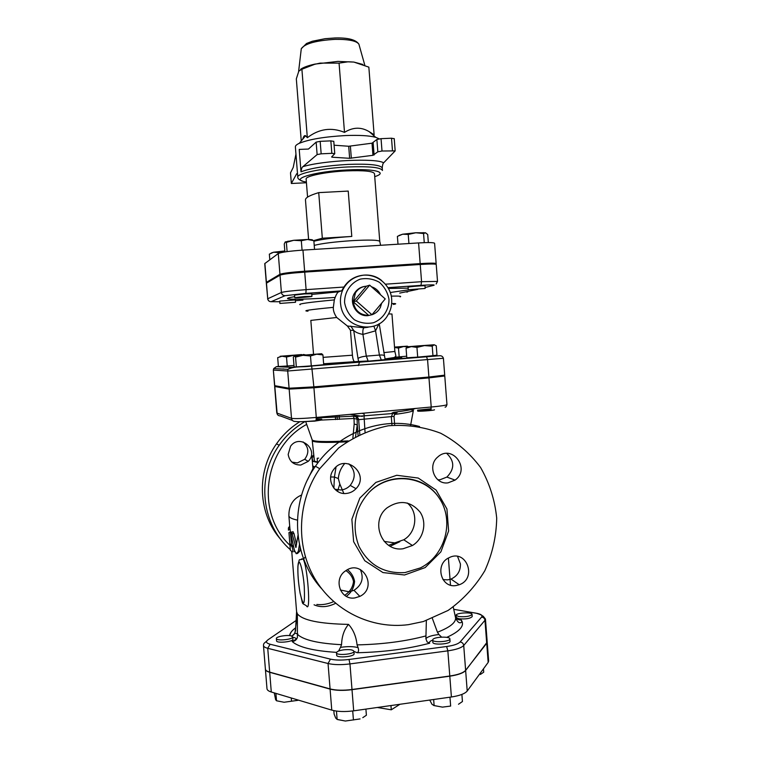 <?xml version="1.0" encoding="UTF-8"?>
<svg xmlns="http://www.w3.org/2000/svg" width="759" height="759" viewBox="0 0 759 759"><rect width="100%" height="100%" fill="white"/><g stroke="black" fill="none" stroke-linecap="round" stroke-linejoin="round"><path stroke-width="1.14" d="M390.951 705.557L391.283 709.798L377.327 707.483M399.946 704.276L391.283 709.798M291.029 635.852C286.674 634.695 275.878 636.668 276.371 638.547C276.172 641.241 293.391 639.524 292.746 636.924L291.029 635.852M292.746 636.924L292.936 639.192C293.572 641.82 276.352 643.537 276.561 640.824L276.371 638.547M458.578 616.536C465.647 617.105 470.134 616.374 472.051 614.354C472.212 611.839 455.561 612.836 456.121 615.302L458.578 616.536M472.051 614.354L472.212 616.564C470.305 618.594 465.817 619.325 458.749 618.756L456.292 617.513L456.121 615.302M432.962 639.325L432.677 639.97C432.45 642.911 450.533 641.763 449.869 638.879C450.087 636.317 435.021 636.716 432.962 639.325M449.869 638.879L450.049 641.27C450.723 644.173 432.639 645.321 432.858 642.361L432.677 639.97M298.012 700.32L284.094 702.246L298.012 700.32M274.265 692.891L275.602 699.627M275.612 699.646L276.513 700.775L284.094 702.246M480.39 674.457L483.72 672.17L483.464 668.821M429.727 700.064L432.032 704.352L434.129 705.566L442.469 707.122L433.702 705.509M450.647 706.069L442.469 707.122L450.647 706.069L449.964 697.198M458.493 704.248L462.44 701.534L461.889 694.419M291.257 697.976L291.513 701.231M275.906 693.384L276.513 700.775M433.655 699.504L434.129 705.566M343.609 649.846C339.121 650.529 336.74 651.516 336.484 652.797C336.275 655.852 354.605 654.267 353.912 651.298C353.011 649.751 349.576 649.277 343.609 649.846M353.912 651.298L354.102 653.717C354.795 656.715 336.465 658.3 336.673 655.226L336.484 652.797M333.837 710.633L334.121 714.143L335.715 718.071L337.119 719.409L345.364 721.031L337.584 719.56M362.793 717.653L366.398 715.234L365.904 709.096M345.364 721.031L360.051 718.925L345.364 721.031M352.717 710.965L353.438 719.987M336.455 711.088L337.119 719.409M487.193 641.991L488.644 660.985L488.17 662.398L467.212 691.022C464.954 693.717 459.679 695.709 451.406 696.99L353.685 710.832C344.956 711.961 337.651 711.714 331.768 710.111L271.286 691.999C268.563 691.164 267.13 690.073 266.988 688.736L265.394 669.153M453.73 609.316L476.32 613.225C481.045 614.107 482.8 615.407 481.586 617.095C483.502 617.295 484.631 618.357 484.963 620.283L485.447 619.031L487.193 641.905L486.709 643.252L465.628 670.311C463.351 672.872 458.075 674.77 449.793 676.013L351.996 689.504C343.258 690.605 335.952 690.415 330.08 688.925L269.673 672.132C266.95 671.354 265.527 670.339 265.394 669.077L263.468 645.492C263.601 646.659 265.024 647.598 267.737 648.3L270.128 644.239C266.181 643.148 265.46 641.668 267.974 639.799L296.086 620.501L267.974 639.799C264.16 643.679 263.629 642.75 263.468 645.492M487.202 642.067L465.637 670.482C463.36 673.043 458.085 674.941 449.802 676.184L352.005 689.675C343.267 690.785 335.962 690.586 330.089 689.106L269.692 672.294C266.969 671.516 265.536 670.501 265.403 669.239M289.625 544.99C254.777 512.372 264.056 447.288 306.683 424.385M350.098 414.386L362.375 416.406M288.173 454.432L290.593 446.207C299.947 433.133 319.586 450.068 308.258 461.349L300.792 465.039C293.667 465.03 289.454 461.491 288.173 454.432M343.827 493.454L339.823 484.033L338.324 478.549C338.751 473.597 340.411 469.195 343.296 465.333L344.681 463.512M399.841 541.679L390.211 546.252M442.981 579.591L447.744 579.867L450.979 579.07C457.383 576.147 460.533 571.119 460.438 563.994L457.563 556.442M340.326 589.98L349.112 591.811L353.998 590.312C362.005 585.009 364.102 578.064 360.297 569.478M334.852 489.261L341.047 490.001C344.643 489.583 347.698 488.046 350.231 485.39C355.952 477.677 355.478 470.485 348.827 463.834M437.905 479.802L440.04 479.745L446.88 477.079C454.717 469.005 454.679 461.121 446.757 453.427M364.007 413.835L361.986 413.304M305.042 421.549C294.729 427.526 286.105 435.448 279.17 445.315C256.229 477.013 261.324 524.649 290.147 549.488M299.843 421.71C290.612 427.45 282.841 434.812 276.532 443.787C256.02 472.335 258.022 514.279 281.02 539.734M303.107 441.928C308.818 447.165 309.34 452.962 304.682 459.299L297.367 462.914L291.911 462.108M321.56 588.633C292.101 556.613 289.35 502.828 315.44 466.235C338.429 432.298 382.166 416.055 419.528 426.511M408.399 624.666C371.464 629.429 333.429 610.891 314.416 577.941C295.422 545 297.566 500.741 319.719 468.711L338.58 448.028C353.713 436.937 370.259 429.518 388.228 425.79C406.407 424.385 423.892 426.862 440.675 433.228C456.472 441.681 469.764 453.085 480.551 467.449C489.489 483.085 494.877 499.982 496.709 518.141C496.358 536.442 492.382 553.994 484.783 570.796C475.248 586.593 463.009 599.819 448.047 610.464L423.342 621.545L408.399 624.666M404.993 572.58L420.429 567.903C445.362 555.569 454.698 520.845 439.281 498.189C424.376 475.153 389.348 471.832 369.358 492.098C354.918 508.236 351.445 526.291 358.941 546.271C368.751 565.066 384.101 573.832 404.993 572.58M455.941 585.569L459.252 584.743C477.544 578.462 466.396 548.586 449.11 557.694C434.632 563.928 440.609 588.225 455.941 585.569M354.842 597.931L359.851 596.384C378.38 587.58 362.394 558.548 345.677 570.787C332.869 578.766 340.231 600.473 354.842 597.931M346.569 493.426C350.26 492.999 353.4 491.415 355.999 488.692C370.297 474.28 345.535 452.838 333.694 469.508C325.668 479.242 334.33 495.285 346.569 493.426M448.057 482.847L455.058 480.105C471.016 469.081 452.174 443.654 437.82 456.965C427.042 465.495 434.755 484.925 448.057 482.847M407.26 502.999C418.674 512.107 416.738 532.42 403.76 539.772L394.727 542.894L384.168 541.423M403.143 548.738C381.815 552.305 369.576 521.3 387.099 507.828C399.566 499.574 410.562 500.987 420.069 512.069C427.298 522.666 423.626 538.814 412.45 545.512L403.143 548.738M317.129 154.58L302.86 166.695C302.006 167.198 301.389 168.906 301 171.809L299.217 149.409L308.458 149.058L316.142 142.132L317.129 154.58L321.161 153.821L320.175 141.335L316.142 142.132M301 171.809C310.64 168.156 326.237 165.69 347.802 164.409C368.656 163.659 380.126 164.807 382.213 167.843C382.489 164.988 382.972 163.308 383.665 162.815C376.141 157.891 323.116 160.348 302.86 166.695M334.093 145.206L348.704 146.259L349.643 158.308L372.944 155.31L377.83 151.819L382.005 151.022L395.173 150.88L383.665 162.815M349.643 158.308L332.205 157.208L332.148 156.43M320.175 141.335L330.848 140.87L331.835 153.327L334.757 153.688L331.607 156.98L332.205 157.208M331.835 153.327L321.161 153.821M307.575 197.122L306.133 179.039C305.184 176.097 326 171.809 346.635 170.889C363.893 170.253 373.172 171.173 374.491 173.659L379.766 241.409C378.542 239.967 369.32 239.711 352.119 240.641C334.653 241.817 322.025 243.402 314.226 245.375M379.206 138.84L375.667 137.294C369.272 135.624 359.235 135.036 345.535 135.557C324.548 136.724 309.131 139.305 299.283 143.309C296.598 144.552 295.298 145.737 295.374 146.867L297.784 177.151C297.585 178.555 299.179 179.874 302.575 181.116M297.528 173.934L296.703 173.726L297.537 174.001M306.427 182.758L291.342 183.488L296.703 173.726M300.555 69.335C303.334 67.352 308.107 65.616 314.871 64.107L337.869 61.403L353.884 62.077L362.878 64.458M302.775 139.125C303.553 136.269 304.501 135.14 305.602 135.738L307.338 137.702C319.017 128.783 331.408 127.009 344.501 132.379C352.992 127.057 361.246 126.838 369.272 131.715L374.121 134.817L368.846 67.134L353.884 62.077L348.296 61.773L339.064 63.13L320.137 63.111L314.643 64.316L301.902 69.24L298.828 71.118L296.323 78.87L301.257 140.937M307.338 137.702L301.902 69.24M371.056 132.759L370.582 132.853M344.501 132.379L339.064 63.13M394.168 138.698L391.511 138.214L381.046 138.669L376.872 139.495L372.005 143.185L348.704 146.259M333.723 141.392L330.848 140.87M295.953 154.143L293.211 167.454L290.507 172.834M279.948 303.429L295.536 302.281L279.948 303.429M279.891 303.477L279.758 301.076L295.346 299.928L295.536 302.281M424.907 288.486L408.285 289.748L424.907 288.486M408.285 289.748L408.086 287.215C407.611 286.76 425.382 285.308 424.983 285.839L425.182 288.373M304.634 296.532L311.958 296.352C312.385 296.807 294.397 298.192 294.739 297.67L304.634 296.532M294.739 297.67L294.53 295.09L304.425 293.932L311.75 293.771L311.958 296.352M278.126 252.529L273.629 252.216L284.824 250.973L278.126 252.529L278.211 253.572M271.115 253.089L273.629 252.216L269.35 254.151L269.806 259.787M381.473 245.233L382.175 245.185M386.805 244.901L393.247 244.502M399.025 235.461L402.687 234.199L397.393 236.381L398.001 244.199M428.332 242.567L427.715 234.54L425.552 232.814L423.56 233.516L415.809 232.757L408.228 234.446L402.687 234.199L415.809 232.757L425.552 232.814M408.93 243.525L408.228 234.446M424.262 242.643L423.56 233.516M314.539 249.388L313.856 240.717L307.509 239.464L309.596 239.512C312.044 239.626 313.021 239.882 312.556 240.28M301.314 240.717L293.724 240.299L307.509 239.464L301.314 240.717L302.063 250.166M285.251 241.931L293.724 240.299L286.371 242.387L285.213 241.96L284.264 244.009L284.9 251.931M287.111 251.618L286.371 242.387M313.6 240.622L322.328 238.222L351.787 236.447L348.229 191.078L318.723 192.625C309.729 195.319 305.317 197.748 305.469 199.921L308.609 239.483M322.328 238.222L318.723 192.625M351.787 236.447C334.321 237.614 321.693 239.218 313.894 241.258M418.579 242.927C428.579 242.368 433.92 242.482 434.594 243.278L436.159 263.62C435.486 263.003 430.163 263.003 420.173 263.61L418.579 242.927L302.955 250.109C289.483 251.068 281.257 252.206 278.278 253.525L264.749 263.61L266.267 282.433L267.092 282.699M435.135 264.132L436.159 263.62M420.173 263.61L304.634 271.21C291.171 272.187 282.936 273.221 279.948 274.303L278.278 253.525M279.948 274.303L266.267 282.433M411.634 265.043L422.507 264.331M293.999 272.974L308.268 271.855M298.723 355.478L293.657 355.316L301.712 354.557L280.384 356.256C279.056 356.379 279.103 356.398 280.498 356.313L293.657 355.316L286.513 357.024L281.987 356.208L277.68 357.641L278.392 366.531L287.234 365.999L286.513 357.024M323.628 363.76L354.425 361.701C353.438 360.762 352.764 358.599 352.423 355.203L350.459 330.241L347.404 326.019L336.702 317.48C334.207 313.761 333.087 310.393 333.353 307.357L334.321 299.9C335.829 295.118 337.29 292.414 338.723 291.798L341.408 290.896L342.973 289.483C340.63 294.53 339.899 299.824 340.791 305.374C343.666 328.249 376.426 335.165 387.583 315.545C390.724 310.592 392.08 305.165 391.682 299.283C391.227 287.215 379.595 274.236 363.722 275.147C354.273 276.361 347.356 281.143 342.973 289.483C349.444 274.9 369.595 270.337 381.673 280.545M279.748 301.731L271.105 301.693C269.198 301.636 268.069 300.659 267.728 298.771L266.333 283.211L280.014 275.166C283.012 274.094 291.238 273.069 304.71 272.092L420.239 264.474C430.23 263.866 435.552 263.857 436.216 264.464L437.516 281.399L421.558 281.693L420.97 285.365C431.311 284.701 435.581 284.691 433.778 285.327L425.116 287.509M316.304 420.088L321.731 419.129L316.361 419.053M431.226 408.74L417.592 410.173L431.103 409.585L420.913 410.344M358.295 365.61L359.652 361.948M369.652 285.147L385.23 298.923L371.967 314.738L356.313 300.991L369.652 285.147L366.426 286.181L353.267 301.807L356.313 300.991M371.91 314.748L371.967 314.738C375.771 313.429 378.589 310.953 380.401 307.319L381.682 303.154M353.267 301.807C354.832 310.611 359.984 315.127 368.713 315.374L353.267 301.807L355.487 292.746C358.125 288.809 361.768 286.627 366.426 286.181M371.464 286.75C375.601 288.097 378.627 290.763 380.525 294.758M372.233 314.643L368.011 315.63C356.664 316.987 348.106 302.405 354.719 292.889C357.204 289.141 360.639 286.968 365.032 286.352M417.592 410.173L417.659 411.017C417.279 411.729 435.002 410.401 434.518 409.756M431.985 376.768L415.126 378.238M305.526 354.918L303.543 354.481L301.731 355.221M394.538 347.252L403.608 346.521L398.494 348.068L394.557 347.48M406.407 346.275L407.403 346.806L403.608 346.521L407.08 346.17L394.528 347.1M407.317 346.18L408.38 346.73M416.947 347.413L411.378 346.588L424.499 345.582L416.947 347.413L417.697 357.119L436.985 355.316L436.254 345.762L434.157 344.766L417.782 345.933L408.143 346.749L411.378 346.588L406.056 348.182L407.801 346.816M432.222 346.189L424.499 345.582L434.157 344.766L432.222 346.189L432.962 355.867M406.672 356.199L399.177 356.891L398.494 348.068M399.177 356.891L395.154 357.185M417.697 357.119L406.796 357.783L406.056 348.182M293.999 365.449L287.234 365.999M305.203 421.539L314.568 421.131L321.797 419.993L321.731 419.129M318.59 419.812L316.323 419.917M319.122 386.435L301.949 387.783M321.522 353.732L294.34 355.905L293.335 357.157L294.113 366.882L296.342 366.967L295.555 357.109L294.34 355.905L321.522 353.732M321.674 353.741L322.926 354.908L316.645 354.206L310.497 355.971L302.907 355.297L295.555 357.109M310.497 355.971L311.285 365.876L323.704 364.718L322.926 354.908M311.285 365.876L296.342 366.967M350.743 326.076L353.694 330.412C355.44 332.233 358.523 333.562 362.935 334.406C362.641 330.649 363.001 328.438 364.007 327.774L347.404 326.019M378.921 323.903L375.572 330.82L379.405 355.06L366.312 356.132L362.935 334.406L375.572 330.82L373.883 326.142M368.115 327.252L364.007 327.774M342.318 289.71L343.931 287.044C348.248 280.46 354.254 276.561 361.929 275.365M428.901 377.043L313.856 386.881L289.084 388.228L287.708 371.009L443.408 358.276L444.708 375.136L428.901 377.043L427.583 359.899L426.454 356.474L311.645 365.885L290.849 367.28L276.342 366.692L273.724 368.57L273.477 370.079L287.708 371.009L287.984 369.348L290.849 367.28M274.739 385.724L273.335 370.05L274.587 385.657L289.084 388.228M354.425 361.701L368.106 360.961L366.312 356.132C362.214 356.578 359.453 357.366 358.02 358.514L358.656 361.796M385.145 359.624L366.929 361.284M335.668 419.575L335.165 415.742M355.535 436.567L357.261 424.879L357.119 419.262L354.017 418.446L354.187 424.063L352.878 438.047M321.731 420.059L354.017 418.446L353.514 416.169L316.332 417.953M276.475 386.027L274.805 386.502L289.16 389.092L313.922 387.764L428.968 377.897L444.765 375.98L441.729 375.733M291.76 551.641L296.598 611.688L297.367 613.813C302.443 620.283 319.482 623.813 348.504 624.391C353.296 629.657 356.151 636.488 357.072 644.894L358.068 647.607C353.514 646.393 347.65 646.307 340.468 647.37L341.559 644.695C341.816 636.355 344.131 629.591 348.504 624.391M290.071 529.45L291.674 545.019L293.562 546.603M294.464 550.446L293.951 551.821M292.841 531.831L293.961 533.501L296.57 544.478M300.26 548.15L299.767 551.224L297.424 553.567M346.341 596.337C351.265 592.732 354.007 587.751 354.567 581.385C353.675 576.641 351.322 572.751 347.508 569.705M305.374 556.859L303.761 558.766M314.055 604.8C320.621 607.684 327.793 607.191 335.592 603.32M297.784 633.945L294.919 633.186L297.367 613.813L297.414 637.37C296.589 639.818 294.862 641.213 292.206 641.554L292.187 641.554C298.685 647.256 313.486 650.871 336.588 652.379M294.919 633.186L291.864 636.108M345.943 570.607C350.051 573.387 352.584 577.001 353.523 581.46C352.84 587.343 349.899 591.954 344.7 595.293M333.647 601.64C327.784 604.164 322.177 605.113 316.835 604.468M340.468 647.37L338.618 651.023M297.926 565.863L297.955 566.527C298.448 554.687 302.832 568.159 304.274 586.603C305.004 605.995 303.6 608.063 300.071 592.836L300.156 593.291M313.42 455.258L311.902 456.605L312.831 461.339L317.499 462.43L317.167 458.313L318.647 458.123M313.059 469.849L311.902 456.605M315.013 466.861L313.22 466.216L313.22 469.593M317.917 467.667L317.253 467.288M346.816 441.842C325.023 442.867 313.505 442.488 312.262 440.723L314.444 461.178L312.831 461.339M313.809 456.909L312.186 457.06M314.444 461.178L317.471 462.022M297.974 535.503L295.896 547.476L291.627 531.993C290.991 531.936 290.849 533.074 291.2 535.427L294.407 550.237L296.257 553.757L298.278 551.489L299.454 544.611M289.71 526.158L288.401 527.941L288.448 530.209M288.951 532.552L290.336 550.19L292.348 552.03C293.107 550.93 292.983 549.193 291.987 546.831L289.9 544.26L288.951 532.552L290.583 532.382M358.077 435.249L357.261 424.879L354.187 424.063M415.505 408.446C412.763 409.528 405.524 410.818 393.788 412.308L396.577 412.554C397.925 412.735 396.625 413.057 392.678 413.522L355.013 416.539C357.062 416.558 358.276 417.602 358.646 419.661L357.119 419.262C356.758 417.222 355.554 416.188 353.514 416.169M363.922 413.133L364.32 416.255M396.577 412.554L392.28 412.887L393.788 412.308L392.65 412.924M391.378 413.664L392.28 412.887L391.53 413.655M336.038 467.041L334.415 477.031L333.884 488.189M339.823 484.033L337.527 491.386M338.324 478.549L334.415 477.031L330.687 476.975M441.596 637.133L438.92 634.533C431.757 635.34 427.421 636.735 425.894 638.736L427.118 641.934L429.698 643.196C428.93 642.142 429.936 641.118 432.687 640.131M353.922 651.412L357.242 652.74C358.665 651.829 358.941 650.121 358.068 647.607M425.894 638.736L426.349 620.615M432.364 618.424L437.45 632.228L438.92 634.533M455.172 615.957L455.874 615.701L455.125 615.72M455.466 617.295C456.975 619.278 458.825 620.141 461.045 619.875L458.797 619.742M481.586 617.095L460.087 642.01C458.123 644.002 453.645 645.501 446.634 646.507L349.017 659.467C341.626 660.368 335.45 660.264 330.478 659.144L270.128 644.239M295.668 627.807C291.987 630.416 289.966 633.015 289.577 635.625M446.776 637.351C460.305 631.203 465.096 625.369 461.14 619.856L458.815 619.752M357.242 652.74C384.035 652.095 408.181 648.917 429.698 643.196M292.775 637.181C297.481 638.205 297.281 639.666 292.187 641.554M269.692 672.294L271.286 691.999M330.089 689.106L331.768 710.111M352.005 689.675L353.685 710.832M449.802 676.184L451.406 696.99M465.637 670.482L467.212 691.022M486.728 643.414L488.17 662.398M312.869 468.796L307.566 479.735M404.528 574.99L425.182 567.571L440.875 551.859L448.616 530.977L446.928 508.966L436.121 490.096L418.247 478.056L396.758 475.276L375.885 482.411L359.823 498.122L351.863 519.308L353.628 541.67L364.756 560.702L382.963 572.571L404.528 574.99M382.204 167.454L382.441 170.481C380.857 167.369 369.377 166.193 348.002 166.952C322.338 168.09 296.57 173.469 297.784 177.151M306.37 182.008C287.851 179.56 314.235 171.363 347.726 169.921C374.747 168.479 388.608 172.378 374.718 176.638M301.19 49.487L301.285 48.709C304.852 43.595 316.171 40.474 335.231 39.354C348.637 39.231 356.521 40.844 358.893 44.174L359.102 44.923M372.005 143.185L372.944 155.31M374.102 155.007L373.153 142.872M376.872 139.495L377.83 151.819M351.332 158.233L350.383 146.183M382.005 151.022L381.046 138.669M391.511 138.214L392.46 150.548M291.352 183.45L290.498 172.748L291.342 183.488M304.634 271.21L302.955 250.109M266.4 282.282L264.882 263.42M387.963 287.661L420.97 285.365M338.723 291.798L311.807 294.435M294.663 296.684C274.881 299.824 298.572 299.995 335.042 297.452M390.249 292.519L408.721 289.824M408.162 288.145L388.428 288.458M271.105 301.693L285.109 295.687L305.868 293.372L341.408 290.896M302.955 300.137L295.403 300.668M417.82 289.34L399.708 293.097M289.16 389.092L291.503 418.332C291.883 420.401 293.107 421.444 295.194 421.463C297.841 421.947 304.786 421.71 316.019 420.761L316.294 417.45C302.879 418.579 294.625 418.873 291.503 418.332L276.94 413.067C277.282 414.936 278.401 415.885 280.299 415.904L292.443 420.439M445.068 407.137C445.761 407.308 446.387 406.463 446.966 404.604C446.396 405.268 441.15 406.074 431.216 407.023L430.714 410.287M350.459 330.241L353.694 330.412L358.02 358.514M383.485 359.88L381.246 359.861L379.405 355.06C382.337 354.861 383.969 355.098 384.32 355.781L384.329 355.857M388.561 313.903L391.957 314.017L394.87 351.464L383.817 352.612M352.423 355.203L323.116 357.366M313.533 354.292L310.829 320.402L336.702 317.48M388.988 299.378C389.12 309.795 383.039 318.998 373.532 322.717C366.834 324.046 360.449 323.059 354.377 319.738C349.121 315.194 345.848 309.463 344.567 302.556C344.425 292.054 350.601 282.813 360.174 279.151C366.901 277.87 373.267 278.904 379.291 282.253C384.5 286.817 387.726 292.528 388.988 299.378M313.856 386.881L311.645 365.885M283.572 368.931L282.339 369.035M276.342 366.692L278.382 366.379M436.975 355.174L426.454 356.474M285.109 295.687C283.012 295.621 281.779 294.549 281.399 292.471L267.728 298.771L266.466 283.069M305.868 293.372L306.105 289.653C292.651 290.65 284.416 291.589 281.399 292.471L280.014 275.166M407.716 291.873L406.729 292.12M343.931 287.044L306.105 289.653L304.71 272.092M420.239 264.474L421.558 281.693L385.458 284.189M333.353 307.357C309.947 309.606 301.494 310.877 307.993 311.162M393.323 304.444C396.966 303.799 396.416 303.496 391.672 303.515M391.246 296.133C399.082 295.953 402.033 296.2 400.097 296.854M300.109 304.729C297.556 303.913 308.96 302.31 334.321 299.9M385.069 359.339C403.892 357.555 406.777 357.005 393.741 357.679M323.657 364.149L354.899 361.882M368.618 361.17L381.786 360.07M359.804 434.404L358.646 419.661L394.016 416.359L394.689 425.097M392.678 413.522L391.321 416.871L391.986 425.334M348.229 440.903C324.615 442.061 312.575 441.672 312.12 439.717L305.687 421.568M339.15 415.382L339.406 419.376M289.976 529.459L288.875 515.712C289.018 517.458 291.864 518.928 297.405 520.114M295.574 630.995L295.593 629.135M300.09 593.121C303.553 606.071 300.962 602.266 306.389 605.739C311.152 614.705 307.585 565.189 302.993 558.852L301.399 559.004M341.559 644.695C318.581 643.49 303.989 640.15 297.784 634.657M300.071 592.836C298.363 582.722 297.661 573.956 297.955 566.527M293.961 533.501L292.386 533.729M299.767 551.224L298.278 551.489M296.238 546.831L295.593 546.935M289.843 527.828L288.401 527.941M293.524 546.575L291.93 546.784M290.052 545.19L291.674 545.019L290.061 545.209M291.522 544.089L289.9 544.26M453.73 609.306L477.734 613.5M269.673 672.132L267.737 648.3L328.049 663.508L330.478 659.144M330.08 688.925L328.049 663.508C333.913 664.856 341.218 664.988 349.965 663.916L349.017 659.467M460.087 642.01C462.146 642.237 463.351 643.395 463.721 645.473L484.963 620.283L486.709 643.252M351.996 689.504L349.965 663.916L447.848 650.852L446.634 646.507M449.793 676.013L447.848 650.852C456.14 649.647 461.434 647.854 463.721 645.473L465.628 670.311M274.805 386.502L277.187 414.053M428.968 377.897L431.216 407.023L316.294 417.45L313.922 387.764M394.338 414.49C407.716 412.678 414.072 411.245 413.408 410.192L406.663 409.253M365.041 432.089L364.035 416.283M425.951 635.909C405.543 641.336 382.583 644.334 357.072 644.894M455.305 616.564L455.599 617.911C455.865 622.655 449.812 627.427 437.45 632.228M276.532 443.787L279.17 445.315M304.682 459.299L308.258 461.349M315.44 466.235L319.719 468.711M438.322 496.803C423.361 474.546 388.627 471.87 369.358 492.098M412.45 545.512L403.76 539.772M450.979 579.07L459.252 584.743M353.998 590.312L359.851 596.384M350.231 485.39L355.999 488.692M446.88 477.079L455.058 480.105M364.813 65.246L358.893 44.174C355.876 39.648 347.869 37.58 334.871 37.978L325.146 38.69L312.357 41.242L306.551 43.481L301.285 48.709L298.6 71.536M305.602 135.738L299.283 143.309M369.272 131.715L375.667 137.294M395.173 150.88L394.225 138.584M334.757 153.688L333.78 141.269M423.152 232.577L424.091 233.098M288.05 241.125L286.522 242.32M379.766 241.409L380.61 245.28M355.487 292.746L354.719 292.889M408.987 346.749L408.418 347.186M320.251 353.884L321.474 354.557M295.678 355.829L295.023 356.322M385.155 359.652L379.215 323.732M443.408 358.276C442.763 356.388 441.387 355.544 439.271 355.753L311.788 365.999C301.74 367.555 295.849 365.62 287.984 369.348L273.724 368.57L273.335 370.05M267.595 298.885L268.553 300.659M436.14 283.999L437.516 281.399M394.87 351.464L395.913 355.971L394.462 357.47L384.974 358.969M395.069 413.133L394.016 416.359M450.485 585.132L448.398 558.064M291.238 545.076L291.162 544.127M296.598 611.688L295.517 630.511C293.78 636.516 293.325 634.524 291.674 636.042M295.668 627.835C292.016 630.406 290.09 632.959 289.881 635.492L289.91 635.663M303.572 558.785L302.993 558.852C297.955 561.271 300.08 556.537 297.917 566.1M300.071 592.997C298.334 582.713 297.613 573.766 297.917 566.148M293.202 531.784L291.627 531.993M288.392 527.989L289.853 527.875M290.147 529.44L288.524 529.602M293.572 546.613L291.987 546.831M485.447 619.031L483.16 616.156C481.092 616.033 485.362 616.09 476.32 613.225M274.654 386.435L276.788 412.943M337.404 419.48L336.911 415.581M312.262 440.723L312.196 440.125M410.619 425.249L413.323 410.657M288.875 515.712C288.847 505.513 293.097 498.606 301.617 495.001M395.259 542.827L388.655 545.332M444.765 375.98L446.966 404.604M427.118 641.934L429.632 643.186M296.788 638.822L292.206 641.554M455.03 615.293L455.827 615.701M453.227 607.01L455.599 617.911C458.417 624.135 460.618 623.063 461.946 621.944L461.045 619.875"/></g></svg>
